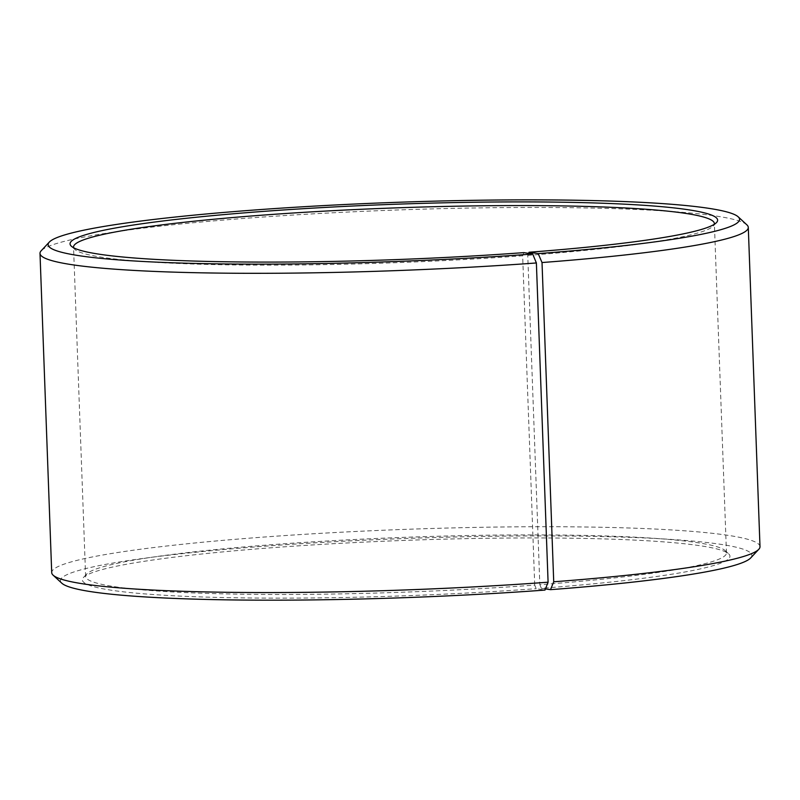 <?xml version="1.0" encoding="UTF-8"?>
<svg xmlns="http://www.w3.org/2000/svg" width="800" height="800" viewBox="0 0 800 800"><rect width="100%" height="100%" fill="white"/><g stroke="black" fill="none" stroke-linecap="round" stroke-linejoin="round"><path stroke-width="0.6" stroke-dasharray="4 3" d="M528.57 253.37L527.75 255.39L539.83 584.71A320.63 27.39 -2.1 0 0 726.46 552.93A320.63 27.39 -2.1 0 0 725.19 550.63A320.63 27.39 -2.1 0 0 272.25 544.65A320.63 27.39 -2.1 0 0 86.71 574.04A320.63 27.39 -2.1 0 0 85.62 576.43A320.63 27.39 -2.1 0 0 534.72 585.1L536.2 588.67L545.01 590.07M73.67 247.78A320.63 27.39 -2.1 0 0 74.81 249.41A320.63 27.39 -2.1 0 0 522.65 255.77L534.72 585.1M523.88 252.62L522.65 255.77M746.89 224.86A354.38 30.27 -2.1 0 0 246.28 218.25A354.38 30.27 -2.1 0 0 41.21 250.74M760 546.66A354.38 30.27 -2.1 0 0 257.98 537.5A354.38 30.27 -2.1 0 0 51.71 572.63M750.7 557.94A345.95 29.55 -2.1 0 0 261.81 546.43A345.95 29.55 -2.1 0 0 61.81 583.2M539.83 584.71L541.36 588.29A324.01 27.68 -2.1 0 0 728.67 553.84A324.01 27.68 -2.1 0 0 270.96 547.8A324.01 27.68 -2.1 0 0 83.47 577.5A324.01 27.68 -2.1 0 0 536.2 588.67M541.36 588.29L545.46 588.9M527.75 255.39A320.63 27.39 -2.1 0 0 713.29 225.99A320.63 27.39 -2.1 0 0 714.31 224.29M85.62 576.43L73.54 247.1M74.81 249.41L71.33 246.19M86.71 574.04L83.47 577.5M725.19 550.63L728.67 553.84M713.29 225.99L716.53 222.53M726.46 552.93L714.38 223.6"/><path stroke-width="1.2" d="M714.31 224.29A320.63 27.39 -2.1 0 0 714.38 223.6A320.63 27.39 -2.1 0 0 260.17 215.32A320.63 27.39 -2.1 0 0 73.54 247.1A320.63 27.39 -2.1 0 0 73.67 247.78M545.46 588.9L550.51 589.66L553.72 581.78L542.02 262.54L538.19 253.61L529.04 252.24A324.01 27.68 -2.1 0 0 716.53 222.53A324.01 27.68 -2.1 0 0 258.64 211.75A324.01 27.68 -2.1 0 0 71.33 246.19A324.01 27.68 -2.1 0 0 523.88 252.62L532.69 254.02L536.38 262.96L548.09 582.2L545.01 590.07A345.95 29.55 -2.1 0 1 61.81 583.2L53.11 575.17A354.38 30.27 -2.1 0 0 548.09 582.2M538.19 253.61A345.95 29.55 -2.1 0 0 738.19 216.83A345.95 29.55 -2.1 0 0 249.49 210.38A345.95 29.55 -2.1 0 0 49.3 242.09A345.95 29.55 -2.1 0 0 532.69 254.02M542.02 262.54A354.38 30.27 -2.1 0 0 748.29 227.41A354.38 30.27 -2.1 0 0 746.89 224.86L738.19 216.83M553.72 581.78A354.38 30.27 -2.1 0 0 758.79 549.3A354.38 30.27 -2.1 0 0 760 546.66L748.29 227.41M550.51 589.66A345.95 29.55 -2.1 0 0 750.7 557.94L758.79 549.3M49.3 242.09L41.21 250.74A354.38 30.27 -2.1 0 0 40 253.38L51.71 572.63A354.38 30.27 -2.1 0 0 53.11 575.17M40 253.38A354.38 30.27 -2.1 0 0 536.38 262.96M529.04 252.24L528.57 253.37"/></g></svg>
